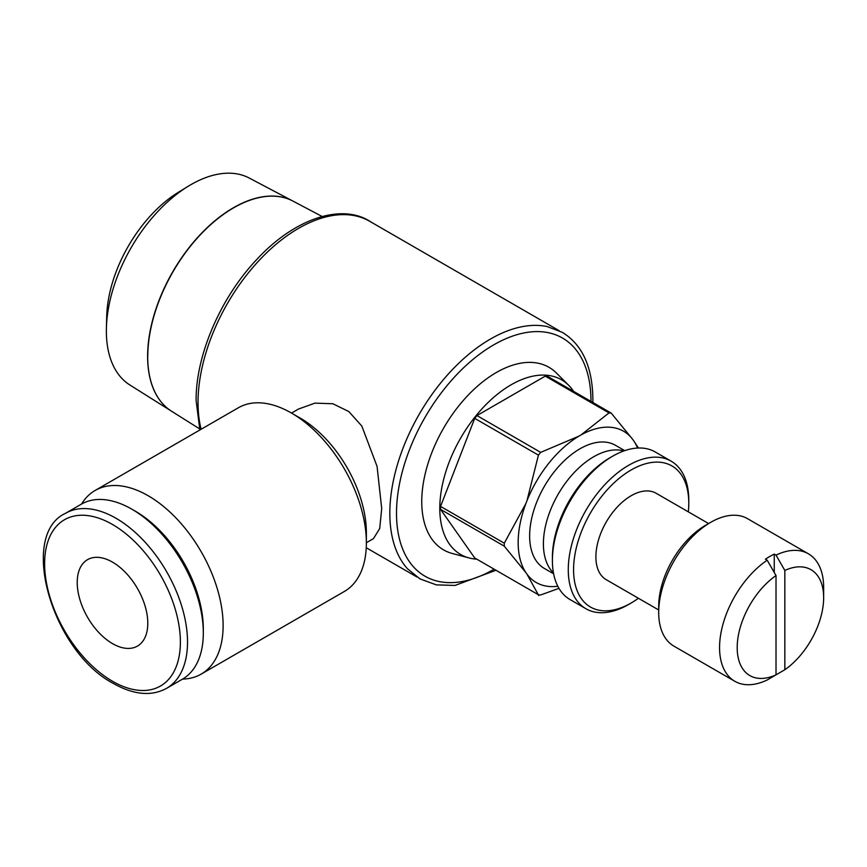 <?xml version="1.0" encoding="UTF-8"?>
<svg xmlns="http://www.w3.org/2000/svg" width="867" height="867" viewBox="0 0 867 867"><rect width="100%" height="100%" fill="white"/><g stroke="black" fill="none" stroke-linecap="round" stroke-linejoin="round"><path stroke-width="1.3" d="M495.978 570.258L455.012 585.431L436.329 584.878L419.921 578.863L407.425 568.698A142.221 82.105 -60 0 1 389.836 513.253A142.221 82.105 -60 0 1 443.492 379.562A142.221 82.105 -60 0 1 547.207 326.577L562.26 332.321C582.256 344.546 592.454 366.795 592.876 399.069L592.833 402.494M559.139 330.663L369.7 221.291A142.221 82.105 120 0 0 260.111 259.396A142.221 82.105 120 0 0 198.034 402.516A142.221 82.105 120 0 0 201.111 429.273M291.529 413.082L298.584 409.007L314.992 403.122L332.83 403.751L348.783 411.522L361.821 426.055L377.069 466.403L381.708 508.561L379.703 528.577L373.428 538.656L366.373 542.731M494.114 569.175A137.495 79.385 -60 0 1 396.512 513.253A137.495 79.385 -60 0 1 493.735 344.849A137.495 79.385 -60 0 1 590.969 400.988A137.495 79.385 -60 0 1 590.969 401.421M147.693 356.424A121.358 70.064 120 0 0 171.503 411.186L199.573 428.851M106.359 331.021A119.473 68.981 120 0 0 129.79 384.926L171.417 411.131A121.358 70.064 -60 0 1 147.618 356.37A121.358 70.064 -60 0 1 199.713 235.174A121.358 70.064 -60 0 1 292.743 200.992L249.23 178.038A119.473 68.981 120 0 0 188.15 186.297A119.473 68.981 120 0 0 106.403 327.899A119.473 68.981 120 0 0 106.359 331.021M573.618 391.396A100.865 58.23 120 0 0 568.698 385.316L556.473 373.07A105.416 60.863 120 0 0 473.165 390.139A105.416 60.863 120 0 0 421.752 501.635A105.416 60.863 120 0 0 452.314 553.482L469.036 557.936A100.865 58.23 120 0 0 476.763 559.161M568.698 385.316A100.865 58.23 120 0 0 488.977 401.649A100.865 58.23 120 0 0 439.797 508.333A100.865 58.23 120 0 0 469.036 557.936M558.955 588.335L540.672 594.968A99.803 57.623 120 0 1 538.44 594.773L474.726 557.98L440.555 509.373A99.803 57.623 -60 0 1 440.544 507.899A99.803 57.623 -60 0 1 440.555 506.404L474.726 418.349L538.44 455.142L526.963 500.758A87.339 50.427 -60 0 1 578.874 436.177L540.672 452.368A99.803 57.623 120 0 0 538.44 455.142M440.555 509.373L504.28 546.167L525.922 572.664A87.339 50.427 -60 0 1 518.163 542.536A87.339 50.427 -60 0 1 525.922 503.445L504.28 543.197A99.803 57.623 120 0 0 504.269 544.682A99.803 57.623 120 0 0 504.28 546.167M623.839 450.959A71.105 41.052 120 0 0 571.19 475.885A71.105 41.052 120 0 0 543.403 543.858A71.105 41.052 120 0 0 553.449 572.87M553.623 573.802L544.368 568.459A71.105 41.052 -60 0 1 529.639 535.914A71.105 41.052 -60 0 1 560.678 464.354A71.105 41.052 -60 0 1 615.472 445.302L624.728 450.645M688.322 511.844A81.465 47.035 120 0 0 688.777 503.218L688.777 500.161A85.204 49.191 120 0 0 671.134 461.157A85.204 49.191 120 0 0 605.469 483.981A85.204 49.191 120 0 0 568.275 569.727A85.204 49.191 120 0 0 585.929 608.732A85.204 49.191 120 0 0 628.532 604.516L631.176 602.988A81.465 47.035 120 0 0 638.415 598.273M688.777 503.218A81.465 47.035 120 0 0 631.176 469.957A81.465 47.035 120 0 0 573.575 569.727A81.465 47.035 120 0 0 631.176 602.988M671.134 461.157L655.246 451.989A85.204 49.191 120 0 0 612.644 456.205L610 457.733A81.465 47.035 120 0 0 552.398 557.503L552.398 560.559A85.204 49.191 120 0 0 570.042 599.563L585.929 608.732M658.692 609.978L606.228 579.687A49.896 28.806 -60 0 1 595.889 556.842A49.896 28.806 -60 0 1 617.672 506.621A49.896 28.806 -60 0 1 656.124 493.258L708.599 523.549M776.019 575.536A61.123 35.287 120 0 0 737.199 647.595A61.123 35.287 120 0 0 776.019 674.84L776.019 575.536L767.197 560.212A73.597 42.494 120 0 0 719.567 647.595A73.597 42.494 120 0 0 734.804 681.289A73.597 42.494 120 0 0 767.197 679.977L776.019 674.84M823.65 587.501L823.65 597.688L823.65 587.501A73.597 42.494 120 0 0 808.402 553.807L747.538 518.672A73.597 42.494 120 0 0 710.734 522.313L705.445 525.369A66.12 38.17 120 0 0 658.692 606.336A66.12 38.17 120 0 0 658.692 606.347L658.692 612.449A73.597 42.494 120 0 0 658.692 612.46A73.597 42.494 120 0 0 673.941 646.153L734.804 681.289M710.734 522.313A73.597 42.494 120 0 0 658.692 612.449M291.399 413.006L300.22 418.1A93.56 54.014 -120 0 1 366.373 532.696L366.373 542.883A106.034 61.221 -120 0 0 291.399 413.006A106.034 61.221 -120 0 0 238.371 407.761L95.121 490.462A106.034 61.221 -120 0 0 81.541 504.063M182.59 679.089A106.034 61.221 -120 0 0 201.155 674.125A106.034 61.221 -120 0 0 223.122 625.584A106.034 61.221 -120 0 0 176.835 518.878A106.034 61.221 -120 0 0 95.121 490.462M131.86 509.189L135.436 511.248A95.999 55.423 -120 0 1 203.311 628.824L203.311 632.943A101.049 58.338 -120 0 0 131.86 509.189A101.049 58.338 -120 0 0 81.335 504.182L65.545 513.297C18.337 534.896 51.987 651.561 113.544 683.564C133.876 694.933 151.562 696.526 166.594 688.322A101.049 58.338 -120 0 0 187.521 642.068A101.049 58.338 -120 0 0 116.07 518.303A101.049 58.338 -120 0 0 65.545 513.297M112.504 562.13A49.896 28.806 60 0 1 145.103 606.098A49.896 28.806 60 0 1 137.452 646.088A49.896 28.806 60 0 1 112.504 643.617A49.896 28.806 60 0 1 79.905 599.639A49.896 28.806 60 0 1 87.545 559.659A49.896 28.806 60 0 1 112.504 562.13M767.197 560.212L765.431 559.193A73.597 42.494 -60 0 1 774.253 554.111L776.019 555.118L784.841 570.443L784.841 669.747L775.976 674.862M808.402 553.807A73.597 42.494 120 0 0 776.019 555.118M784.841 669.747A61.123 35.287 120 0 0 823.65 597.688A61.123 35.287 120 0 0 784.841 570.443M774.253 554.111L774.253 572.48M166.594 688.322L182.384 679.208A101.049 58.338 -120 0 0 203.311 632.943M201.155 674.125L344.416 591.424A106.034 61.221 -120 0 0 366.373 542.883M612.644 456.205A85.204 49.191 120 0 0 552.398 560.559M557.806 586.233A87.339 50.427 -60 0 1 526.963 574.149L538.775 595.618M638.437 448.011L633.918 441.097A87.339 50.427 -60 0 1 637.581 448.044M609.002 412.92L580.966 434.974A87.339 50.427 -60 0 1 632.877 439.612L611.224 413.115A99.803 57.623 120 0 0 609.002 412.92L545.278 376.126A99.803 57.623 -60 0 1 547.51 376.332L611.224 413.115M525.922 503.445L526.963 500.758M504.28 543.197L440.555 506.404M540.672 452.368L476.948 415.575L545.278 376.126M474.726 418.349A99.803 57.623 -60 0 1 476.948 415.575M578.874 436.177L580.966 434.974M526.963 574.149L525.922 572.664M632.877 439.612L633.918 441.097M322.166 216.501L292.927 201.079A121.358 70.064 120 0 0 199.887 235.271A121.358 70.064 120 0 0 147.791 356.478M188.15 186.297L178.234 192.376A104.528 60.343 120 0 0 106.717 316.26L106.403 327.899M112.504 524.492A95.999 55.423 -120 0 0 44.618 563.68A95.999 55.423 -120 0 0 112.504 681.256A95.999 55.423 -120 0 0 180.379 642.068A95.999 55.423 -120 0 0 112.504 524.492M372.073 222.667L369.082 220.792C340.232 203.311 293.935 219.243 257.011 259.233C220.706 297.305 195.649 355.394 196.126 400.587L199.876 429.978M366.253 547.738L416.929 576.988"/></g></svg>
